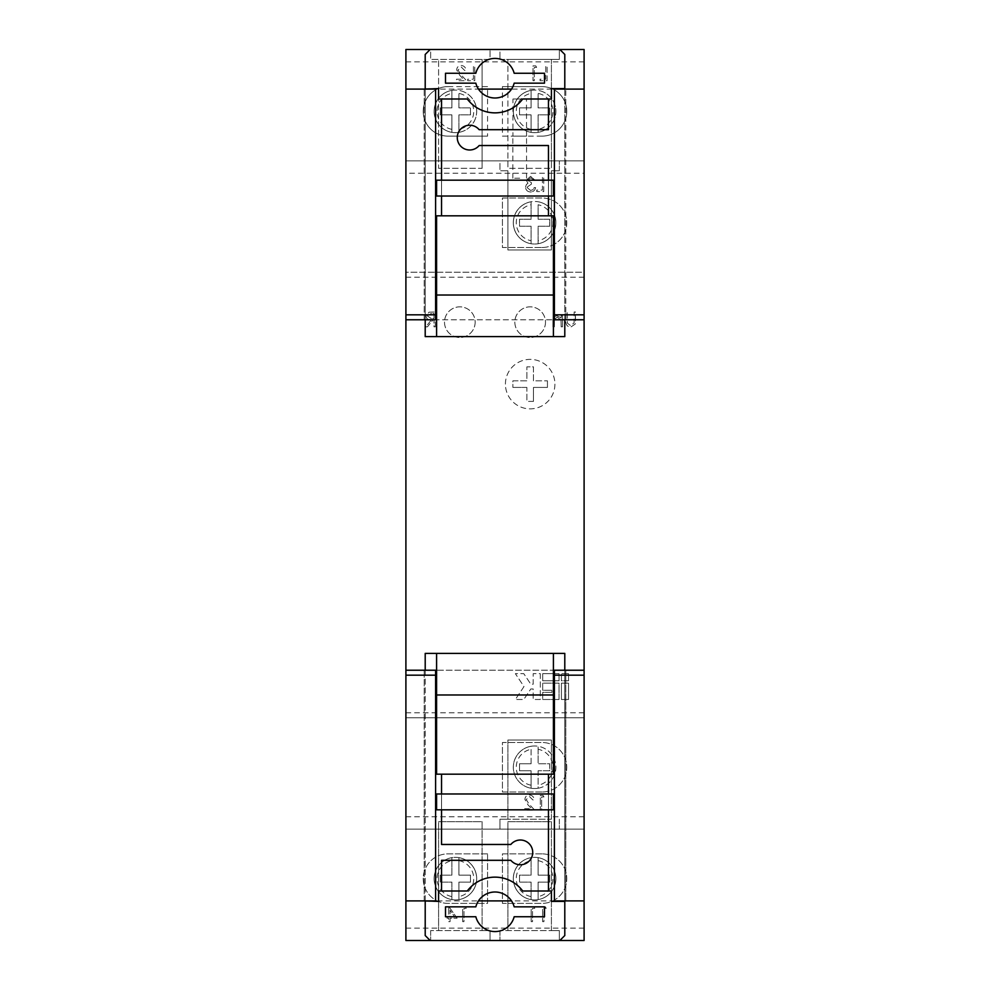 <?xml version="1.0" encoding="UTF-8"?>
<svg xmlns="http://www.w3.org/2000/svg" width="990" height="990" viewBox="0 0 990 990"><rect width="100%" height="100%" fill="white"/><g stroke="black" fill="none" stroke-linecap="round" stroke-linejoin="round"><path stroke-width="0.74" stroke-dasharray="4.95 3.71" d="M543.757 191.59L543.757 176.74L542.421 176.74L542.421 190.068L536.716 190.068L536.716 191.59L543.757 191.59L543.757 176.74L542.421 176.74L542.421 190.068L536.716 190.068L536.716 191.59L543.757 191.59M584.1 928.125L405.9 928.125L405.9 940.5L584.1 940.5L584.1 272.25L405.9 272.25L405.9 49.5L584.1 49.5L584.1 61.875L405.9 61.875M584.1 712.8L405.9 712.8L405.9 272.25L584.1 272.25L584.1 173.25L405.9 173.25M542.025 247.5A24.75 24.75 0 0 0 566.775 222.75A24.75 24.75 0 0 0 542.025 198L502.425 198L502.425 247.5L542.025 247.5A24.75 24.75 0 0 0 566.775 222.75A24.75 24.75 0 0 0 542.025 198L502.425 198L502.425 247.5L542.025 247.5M530.566 177.878L534.996 180.168L530.578 176.356L526.247 180.217L527.979 183.274L526.371 184.536L525.48 187.184C525.851 190.191 527.559 191.8 530.615 191.973C533.4 191.812 535.046 190.365 535.578 187.593L534.241 187.593L533.078 189.647L530.591 190.451L526.816 187.308L531.382 184.165L531.382 182.643L527.571 180.217L530.566 177.878L534.996 180.168L530.578 176.356L526.247 180.217L527.979 183.274L526.371 184.536L525.48 187.184C525.851 190.191 527.559 191.8 530.615 191.973C533.4 191.812 535.046 190.365 535.578 187.593L534.241 187.593L533.078 189.647L530.591 190.451L526.816 187.308L531.382 184.165L531.382 182.643L527.571 180.217L530.566 177.878M551.405 170.775L559.35 170.775L551.405 170.775L551.405 249.975L551.405 170.775M507.895 170.775L499.95 170.775L507.895 170.775L507.895 249.975L551.405 249.975L507.895 249.975L507.895 170.775M584.1 173.25L584.1 160.875L405.9 160.875L584.1 160.875L584.1 61.875M499.95 160.875L559.35 160.875L499.95 160.875L499.95 170.775L499.95 160.875M513.315 222.75A21.285 21.285 0 0 1 533.424 201.502A21.285 21.285 0 0 1 555.761 220.411A21.285 21.285 0 0 1 538.102 243.738A21.285 21.285 0 0 1 513.315 222.75M538.102 240.731L538.102 243.738A21.285 21.285 0 0 0 538.102 201.762A21.285 21.285 0 0 0 531.098 201.762L531.098 219.248L519.515 219.248L519.515 226.252L531.098 226.252L531.098 240.731A18.315 18.315 0 0 1 531.098 204.769L531.098 219.248L519.515 219.248L519.515 226.252L531.098 226.252L531.098 243.738A21.285 21.285 0 0 0 538.102 243.738L538.102 226.252L549.685 226.252L549.685 219.248L538.102 219.248L538.102 204.769A18.315 18.315 0 0 1 538.102 240.731L538.102 226.252L549.685 226.252L549.685 219.248L538.102 219.248L538.102 204.769M543.943 796.913L543.064 795.378L540.317 795.378L540.317 810.228L541.654 810.228L541.654 796.913L543.943 796.913L543.064 795.378L540.317 795.378L540.317 810.228L541.654 810.228L541.654 796.913L543.943 796.913M542.025 792L502.425 792L502.425 742.5L542.025 742.5A24.75 24.75 0 0 1 566.775 767.25A24.75 24.75 0 0 1 542.025 792L502.425 792L502.425 742.5L542.025 742.5A24.75 24.75 0 0 1 566.775 767.25A24.75 24.75 0 0 1 542.025 792M584.1 816.75L405.9 816.75L405.9 717.75L584.1 717.75L405.9 717.75L405.9 712.8M529.452 796.529L532.892 799.957L534.229 799.957C533.981 796.938 532.373 795.292 529.39 795.007C526.643 795.205 525.158 796.678 524.898 799.413L527.905 804.746L531.618 808.706L524.712 808.706L524.712 810.228L534.798 810.228L529.044 804.09L526.235 799.536L529.452 796.529L532.892 799.957L534.229 799.957C533.981 796.938 532.373 795.292 529.39 795.007C526.643 795.205 525.158 796.678 524.898 799.413L527.905 804.746L531.618 808.706L524.712 808.706L524.712 810.228L534.798 810.228L529.044 804.09L526.235 799.536L529.452 796.529M551.405 819.225L551.405 740.025L551.405 819.225L507.895 819.225L507.895 740.025L507.895 819.225L499.95 819.225L499.95 829.125L559.35 829.125L499.95 829.125L499.95 819.225L551.405 819.225M551.405 740.025L507.895 740.025L551.405 740.025M538.102 749.269L538.102 763.748L549.685 763.748L549.685 770.752L538.102 770.752L538.102 788.238A21.285 21.285 0 0 1 513.315 767.25A21.285 21.285 0 0 1 533.424 746.002A21.285 21.285 0 0 1 555.761 764.911A21.285 21.285 0 0 1 531.098 788.238L531.098 770.752L519.515 770.752L519.515 763.748L531.098 763.748L531.098 746.262A21.285 21.285 0 0 1 538.102 746.262L538.102 749.269A18.315 18.315 0 0 1 538.102 785.231M551.405 821.7L551.405 930.6L559.35 930.6L559.35 940.5L499.95 940.5L559.35 940.5L559.35 930.6L499.95 930.6L551.405 930.6L551.405 821.7L507.895 821.7L507.895 930.6L507.895 821.7L551.405 821.7M482.105 821.7L482.105 930.6L490.05 930.6L490.05 940.5L430.65 940.5L490.05 940.5L490.05 930.6L430.65 930.6L482.105 930.6L482.105 821.7L438.595 821.7L438.595 930.6L438.595 821.7L482.105 821.7M559.845 940.5L430.155 940.5L425.205 935.55L425.205 900.9L435.6 900.9L435.6 670.23L425.205 670.23L425.205 653.4L564.795 653.4L564.795 670.23L554.4 670.23L554.4 900.9L564.795 900.9L511.533 900.9A19.8 19.8 0 0 1 514.169 906.84L544.5 906.84L544.5 916.74L514.169 916.74A19.8 19.8 0 0 1 475.831 916.74L445.5 916.74L445.5 906.84L475.831 906.84A19.8 19.8 0 0 1 478.467 900.9L425.205 900.9L425.205 670.23L564.795 670.23L564.795 935.55L559.845 940.5L430.155 940.5M584.1 89.1L564.795 89.1L564.795 54.45L559.845 49.5L430.155 49.5L425.205 54.45L425.205 89.1L424.215 89.1L424.215 319.77L405.9 319.77M430.65 49.5L490.05 49.5L430.65 49.5L430.65 59.4L490.05 59.4L490.05 49.5L490.05 59.4L430.65 59.4L430.65 49.5M499.95 49.5L559.35 49.5L499.95 49.5L499.95 59.4L499.95 49.5M434.115 878.625A21.285 21.285 0 0 1 454.224 857.377A21.285 21.285 0 0 1 476.561 876.286A21.285 21.285 0 0 1 458.902 899.613A21.285 21.285 0 0 1 434.115 878.625M458.902 857.637A21.285 21.285 0 0 0 451.898 857.637L451.898 875.123L440.315 875.123L440.315 882.127L451.898 882.127L451.898 896.606A18.315 18.315 0 0 1 451.898 860.644L451.898 875.123L440.315 875.123L440.315 882.127L451.898 882.127L451.898 899.613A21.285 21.285 0 0 0 476.685 878.625A21.285 21.285 0 0 0 458.902 857.637L458.902 875.123L470.485 875.123L470.485 882.127L458.902 882.127L458.902 899.613A21.285 21.285 0 0 0 458.902 857.637L458.902 875.123L470.485 875.123L470.485 882.127L458.902 882.127L458.902 899.613M513.315 878.625A21.285 21.285 0 0 1 533.424 857.377A21.285 21.285 0 0 1 555.761 876.286A21.285 21.285 0 0 1 538.102 899.613A21.285 21.285 0 0 1 513.315 878.625M538.102 857.637A21.285 21.285 0 0 0 531.098 857.637L531.098 875.123L519.515 875.123L519.515 882.127L531.098 882.127L531.098 896.606A18.315 18.315 0 0 1 531.098 860.644L531.098 875.123L519.515 875.123L519.515 882.127L531.098 882.127L531.098 899.613A21.285 21.285 0 0 0 555.885 878.625A21.285 21.285 0 0 0 538.102 857.637L538.102 875.123L549.685 875.123L549.685 882.127L538.102 882.127L538.102 899.613A21.285 21.285 0 0 0 538.102 857.637L538.102 875.123L549.685 875.123L549.685 882.127L538.102 882.127L538.102 899.613M487.575 853.875L447.975 853.875A24.75 24.75 0 0 0 423.225 878.625A24.75 24.75 0 0 0 447.975 903.375L487.575 903.375L487.575 853.875L447.975 853.875A24.75 24.75 0 0 0 423.225 878.625A24.75 24.75 0 0 0 447.975 903.375L487.575 903.375L487.575 853.875M542.025 853.875L502.425 853.875L502.425 903.375L542.025 903.375A24.75 24.75 0 0 0 566.775 878.625A24.75 24.75 0 0 0 542.025 853.875L502.425 853.875L502.425 903.375L542.025 903.375A24.75 24.75 0 0 0 566.775 878.625A24.75 24.75 0 0 0 542.025 853.875M457.12 918.225L448.755 906.419L448.755 916.703L447.035 916.703L447.035 918.225L448.755 918.225L448.755 921.653L450.079 921.653L450.079 918.225L457.12 918.225L448.755 906.419L448.755 916.703L447.035 916.703L447.035 918.225L448.755 918.225L448.755 921.653L450.079 921.653L450.079 918.225L457.12 918.225M534.798 908.325L533.932 906.803L531.185 906.803L531.185 921.653L532.521 921.653L532.521 908.325L534.798 908.325L533.932 906.803L531.185 906.803L531.185 921.653L532.521 921.653L532.521 908.325L534.798 908.325M405.9 928.125L405.9 816.75M584.1 829.125L405.9 829.125L584.1 829.125M546.22 908.325L545.354 906.803L542.607 906.803L542.607 921.653L543.943 921.653L543.943 908.325L546.22 908.325L545.354 906.803L542.607 906.803L542.607 921.653L543.943 921.653L543.943 908.325L546.22 908.325M466.265 908.325L465.399 906.803L462.652 906.803L462.652 921.653L463.976 921.653L463.976 908.325L466.265 908.325L465.399 906.803L462.652 906.803L462.652 921.653L463.976 921.653L463.976 908.325L466.265 908.325M538.102 129.356L538.102 132.363A21.285 21.285 0 0 1 513.315 111.375A21.285 21.285 0 0 1 533.424 90.127A21.285 21.285 0 0 1 555.761 109.036A21.285 21.285 0 0 1 538.102 132.363L538.102 114.877L549.685 114.877L549.685 107.873L538.102 107.873L538.102 93.394A18.315 18.315 0 0 1 538.102 129.356L538.102 114.877L549.685 114.877L549.685 107.873L538.102 107.873L538.102 93.394M458.902 129.356L458.902 132.363A21.285 21.285 0 0 1 434.115 111.375A21.285 21.285 0 0 1 454.224 90.127A21.285 21.285 0 0 1 476.561 109.036A21.285 21.285 0 0 1 458.902 132.363L458.902 114.877L470.485 114.877L470.485 107.873L458.902 107.873L458.902 93.394A18.315 18.315 0 0 1 458.902 129.356L458.902 114.877L470.485 114.877L470.485 107.873L458.902 107.873L458.902 93.394M447.975 86.625L487.575 86.625L487.575 136.125L487.575 86.625L447.975 86.625A24.75 24.75 0 0 0 423.225 111.375A24.75 24.75 0 0 0 447.975 136.125A24.75 24.75 0 0 1 423.225 111.375A24.75 24.75 0 0 1 447.975 86.625M487.575 136.125L447.975 136.125L487.575 136.125M542.025 136.125L502.425 136.125L502.425 86.625L502.425 136.125L542.025 136.125A24.75 24.75 0 0 0 566.775 111.375A24.75 24.75 0 0 0 542.025 86.625A24.75 24.75 0 0 1 566.775 111.375A24.75 24.75 0 0 1 542.025 136.125M502.425 86.625L542.025 86.625L502.425 86.625M425.205 901.395L438.57 901.395L438.57 891L441.54 891L441.54 860.31L510.84 860.31A12.375 12.375 0 0 0 528.833 861.399A12.375 12.375 0 0 0 528.833 843.381A12.375 12.375 0 0 0 510.84 844.47L441.54 844.47L441.54 774.18L553.41 774.18L553.41 653.4M548.46 793.98L553.41 793.98L553.41 809.82L548.46 809.82L548.46 793.98L436.59 793.98L436.59 809.82L441.54 809.82L441.54 793.98M548.46 774.18L548.46 891L551.43 891L551.43 901.395L564.795 901.395M441.54 774.18L436.59 774.18L436.59 653.4M478.467 900.9A19.8 19.8 0 0 1 511.533 900.9M584.1 670.23L564.795 670.23L564.795 900.9L565.785 900.9L564.795 900.9M425.205 900.9L425.205 670.23L424.215 670.23L424.215 900.9L425.205 900.9L405.9 900.9M548.46 891L522.72 891A34.65 34.65 0 0 0 467.28 891L441.54 891M548.46 809.82L441.54 809.82M564.795 670.23L425.205 670.23M565.785 670.23L565.785 900.9L565.785 670.23M584.1 319.77L565.785 319.77L565.785 89.1L554.4 89.1L554.4 319.77L564.795 319.77L564.795 89.1L511.533 89.1A19.8 19.8 0 0 1 478.467 89.1L425.205 89.1L425.205 319.77L564.795 319.77L564.795 336.6L425.205 336.6L425.205 89.1L424.215 89.1L424.215 319.77L435.6 319.77L435.6 89.1L425.205 89.1M424.215 900.9L424.215 670.23L405.9 670.23M553.41 336.6L553.41 215.82L548.46 215.82L548.46 145.53L479.16 145.53A12.375 12.375 0 0 1 461.167 146.619A12.375 12.375 0 0 1 461.167 128.601A12.375 12.375 0 0 1 479.16 129.69L548.46 129.69L548.46 99L551.43 99L551.43 88.605L564.795 88.605M553.41 180.18L548.46 180.18L548.46 196.02L553.41 196.02L553.41 180.18M425.205 88.605L438.57 88.605L438.57 99L441.54 99L441.54 215.82L436.59 215.82L436.59 336.6M548.46 180.18L436.59 180.18L436.59 196.02L548.46 196.02M559.845 49.5L430.155 49.5M478.467 89.1A19.8 19.8 0 0 1 475.831 83.16L445.5 83.16L445.5 73.26L475.831 73.26A19.8 19.8 0 0 1 514.169 73.26L544.5 73.26L544.5 83.16L514.169 83.16A19.8 19.8 0 0 1 511.533 89.1M425.205 319.77L564.795 319.77L564.795 89.1M548.46 99L522.72 99A34.65 34.65 0 0 1 467.28 99L441.54 99M441.54 215.82L548.46 215.82M441.54 180.18L441.54 196.02M564.795 319.77L565.785 319.77L565.785 89.1M505.42 384.12A24.75 24.75 0 0 1 530.17 359.37A24.75 24.75 0 0 1 554.92 384.12A24.75 24.75 0 0 1 530.17 408.87A24.75 24.75 0 0 1 505.42 384.12M533.462 380.828L533.462 366.844L526.878 366.844L526.878 380.828L512.894 380.828L512.894 387.412L512.894 380.828L526.878 380.828L526.878 366.844L533.462 366.844L533.462 380.828L547.445 380.828L533.462 380.828M526.878 387.412L512.894 387.412L526.878 387.412L526.878 401.396L526.878 387.412M533.462 401.396L526.878 401.396L533.462 401.396L533.462 387.412L547.445 387.412L547.445 380.828L547.445 387.412L533.462 387.412L533.462 401.396M435.34 326.836L435.34 311.986L429.004 312.197L426.009 315.959C426.455 318.842 428.212 320.178 431.281 319.98L425.824 326.836L427.47 326.836L432.927 319.98L434.004 319.98L434.004 326.836L435.34 326.836L435.34 311.986L429.004 312.197L426.009 315.959C426.455 318.842 428.212 320.178 431.281 319.98L425.824 326.836L427.47 326.836L432.927 319.98L434.004 319.98L434.004 326.836L435.34 326.836M575.462 320.958L575.462 311.986L574.138 311.986L574.076 322.864L570.636 325.698L567.431 323.186L567.282 311.986L565.946 311.986L565.946 320.958C565.661 324.559 567.196 326.638 570.562 327.22L575.202 324.089L575.462 311.986L574.138 311.986L574.076 322.864L570.636 325.698L567.431 323.186L567.282 311.986L565.946 311.986L565.946 320.958C565.661 324.559 567.196 326.638 570.562 327.22L575.202 324.089L575.462 320.958M545.49 322.171A15.32 15.32 0 0 1 522.51 335.437A15.32 15.32 0 0 1 522.51 308.892A15.32 15.32 0 0 1 545.49 322.171A15.32 15.32 0 0 1 530.17 337.491A15.32 15.32 0 0 1 514.85 322.171A15.32 15.32 0 0 1 530.17 306.838A15.32 15.32 0 0 1 545.49 322.171M540.317 673.658L540.317 699.497L533.189 699.497L533.189 688.953L530.813 688.953L523.784 699.497L515.369 699.497L523.982 686.577L515.369 673.658L523.784 673.658L530.813 684.201L533.189 684.201L533.189 673.658L540.317 673.658L540.317 699.497L533.189 699.497L533.189 688.953L530.813 688.953L523.784 699.497L515.369 699.497L523.982 686.577L515.369 673.658L523.784 673.658L530.813 684.201L533.189 684.201L533.189 673.658L540.317 673.658M559.028 699.497L542.693 699.497L542.693 692.369L551.9 692.369L551.9 690.29L542.693 690.29L542.693 683.162L559.028 683.162L559.028 699.497L542.693 699.497L542.693 692.369L551.9 692.369L551.9 690.29L542.693 690.29L542.693 683.162L559.028 683.162L559.028 699.497M559.028 680.786L542.693 680.786L542.693 673.658L559.028 673.658L559.028 680.786L542.693 680.786L542.693 673.658L559.028 673.658L559.028 680.786M568.532 683.162L568.532 699.497L561.404 699.497L561.404 683.162L568.532 683.162L568.532 699.497L561.404 699.497L561.404 683.162L568.532 683.162M568.532 680.786L561.404 680.786L561.404 673.658L568.532 673.658L568.532 680.786L561.404 680.786L561.404 673.658L568.532 673.658L568.532 680.786M475.15 322.171A15.32 15.32 0 0 1 452.17 335.437A15.32 15.32 0 0 1 452.17 308.892A15.32 15.32 0 0 1 475.15 322.171A15.32 15.32 0 0 1 452.17 335.437A15.32 15.32 0 0 1 452.17 308.892A15.32 15.32 0 0 1 475.15 322.171M562.518 326.836L562.518 315.983L561.182 315.983L561.182 317.939L557.061 315.798C554.066 316.28 552.717 318.112 553.002 321.292L553.002 326.836L554.338 326.836L554.487 319.263L557.283 317.134L560.984 320.005L561.182 326.836L562.518 326.836L562.518 315.983L561.182 315.983L561.182 317.939L557.061 315.798C554.066 316.28 552.717 318.112 553.002 321.292L553.002 326.836L554.338 326.836L554.487 319.263L557.283 317.134L560.984 320.005L561.182 326.836L562.518 326.836M554.92 384.12A24.75 24.75 0 0 1 517.795 405.554A24.75 24.75 0 0 1 517.795 362.686A24.75 24.75 0 0 1 554.92 384.12M474.755 80.722L474.755 65.872L473.43 65.872L473.43 79.2L467.713 79.2L467.713 80.722L474.755 80.722L474.755 65.872L473.43 65.872L473.43 79.2L467.713 79.2L467.713 80.722L474.755 80.722M547.111 80.722L547.111 65.872L545.775 65.872L545.775 79.2L540.057 79.2L540.057 80.722L547.111 80.722L547.111 65.872L545.775 65.872L545.775 79.2L540.057 79.2L540.057 80.722L547.111 80.722M536.63 67.394L535.763 65.872L533.016 65.872L533.016 80.722L534.353 80.722L534.353 67.394L536.63 67.394L535.763 65.872L533.016 65.872L533.016 80.722L534.353 80.722L534.353 67.394L536.63 67.394M461.229 67.023L464.669 70.439L466.005 70.439C465.758 67.431 464.137 65.773 461.154 65.489C458.42 65.699 456.922 67.172 456.675 69.906L459.682 75.24L463.394 79.2L456.489 79.2L456.489 80.722L466.575 80.722L460.82 74.584L458.011 70.03L461.229 67.023L464.669 70.439L466.005 70.439C465.758 67.431 464.137 65.773 461.154 65.489C458.42 65.699 456.922 67.172 456.675 69.906L459.682 75.24L463.394 79.2L456.489 79.2L456.489 80.722L466.575 80.722L460.82 74.584L458.011 70.03L461.229 67.023M424.215 89.1L405.9 89.1M584.1 900.9L565.785 900.9M454.509 916.703L450.079 916.703L450.079 910.255L454.509 916.703L450.079 916.703L450.079 910.255L454.509 916.703M427.346 315.959L431.219 313.508L434.004 313.508L434.004 318.458L431.293 318.483L427.346 315.959L431.219 313.508L434.004 313.508L434.004 318.458L431.293 318.483L427.346 315.959M531.098 90.387A21.285 21.285 0 0 1 555.885 111.375A21.285 21.285 0 0 1 531.098 132.363L531.098 114.877L519.515 114.877L519.515 107.873L531.098 107.873L531.098 90.387A21.285 21.285 0 0 0 531.098 132.363L531.098 114.877L519.515 114.877L519.515 107.873L531.098 107.873L531.098 90.387A21.285 21.285 0 0 0 531.098 132.363M451.898 90.387A21.285 21.285 0 0 1 476.685 111.375A21.285 21.285 0 0 1 451.898 132.363L451.898 114.877L440.315 114.877L440.315 107.873L451.898 107.873L451.898 90.387A21.285 21.285 0 0 0 451.898 132.363L451.898 114.877L440.315 114.877L440.315 107.873L451.898 107.873L451.898 90.387A21.285 21.285 0 0 0 451.898 132.363M531.098 860.644L531.098 857.637A21.285 21.285 0 0 0 531.098 899.613L531.098 896.606M451.898 860.644L451.898 857.637A21.285 21.285 0 0 0 451.898 899.613L451.898 896.606M482.105 168.3L482.105 59.4L482.105 168.3L438.595 168.3L438.595 59.4L438.595 168.3L482.105 168.3M499.95 59.4L559.35 59.4L559.35 49.5L559.35 59.4L551.405 59.4L551.405 168.3L551.405 59.4L507.895 59.4L507.895 168.3L551.405 168.3L507.895 168.3L507.895 59.4L499.95 59.4M430.65 930.6L430.65 940.5L430.65 930.6M499.95 930.6L499.95 940.5L499.95 930.6M538.102 770.752L538.102 788.238A21.285 21.285 0 0 0 538.102 746.262L538.102 763.748L549.685 763.748L549.685 770.752L538.102 770.752M531.098 763.748L531.098 746.262A21.285 21.285 0 0 0 531.098 788.238L531.098 770.752L519.515 770.752L519.515 763.748L531.098 763.748M559.35 819.225L559.35 829.125L559.35 819.225M531.098 204.769L531.098 201.762A21.285 21.285 0 0 0 531.098 243.738L531.098 240.731M559.35 170.775L559.35 160.875L559.35 170.775M519.713 178.2L512.87 178.2L519.713 178.2M512.944 99L526.47 99L512.944 99L512.944 136.125L526.544 136.125L526.47 99M526.47 136.125L512.944 136.125M538.102 243.738A21.285 21.285 0 0 0 538.102 201.762M531.098 201.762A21.285 21.285 0 0 0 531.098 243.738M451.898 857.637A21.285 21.285 0 0 0 451.898 899.613M531.098 857.637A21.285 21.285 0 0 0 531.098 899.613M405.9 277.2L584.1 277.2M538.102 132.363A21.285 21.285 0 0 0 538.102 90.387M531.098 129.356A18.315 18.315 0 0 1 531.098 93.394M458.902 132.363A21.285 21.285 0 0 0 458.902 90.387M451.898 129.356A18.315 18.315 0 0 1 451.898 93.394M538.102 860.644A18.315 18.315 0 0 1 538.102 896.606M458.902 860.644A18.315 18.315 0 0 1 458.902 896.606M538.102 788.238A21.285 21.285 0 0 0 538.102 746.262M531.098 746.262A21.285 21.285 0 0 0 531.098 788.238M531.098 785.231A18.315 18.315 0 0 1 531.098 749.269M526.544 178.2L526.544 136.125M512.87 178.2L512.87 136.125"/><path stroke-width="1.49" d="M584.1 319.77L554.4 319.77L554.4 314.82L584.1 314.82L584.1 940.5L559.845 940.5L564.795 935.55L564.795 901.395L551.43 901.395L551.43 891L522.72 891A34.65 34.65 0 0 0 467.28 891L438.57 891L438.57 901.395L425.205 900.9M425.205 901.395L425.205 935.55L430.155 940.5L405.9 940.5L405.9 900.9L435.6 900.9L435.6 675.18L405.9 675.18L405.9 900.9M554.4 314.82L554.4 89.1L584.1 89.1L584.1 49.5L559.845 49.5L564.795 54.45L564.795 88.605L551.43 88.605L551.43 99L522.72 99A34.65 34.65 0 0 1 467.28 99L438.57 99L438.57 88.605L425.205 89.1M425.205 88.605L425.205 54.45L430.155 49.5L405.9 49.5L405.9 314.82L435.6 314.82L435.6 319.77L405.9 319.77L405.9 670.23L435.6 670.23L435.6 675.18M425.205 670.23L425.205 653.4L564.795 653.4L564.795 670.23M548.46 774.18L548.46 793.98M548.46 809.82L548.46 891M441.54 891L441.54 860.31L510.84 860.31A12.375 12.375 0 0 0 528.833 861.399A12.375 12.375 0 0 0 528.833 843.381A12.375 12.375 0 0 0 510.84 844.47L441.54 844.47L441.54 809.82M441.54 793.98L441.54 774.18M514.169 906.84A19.8 19.8 0 0 0 475.831 906.84L445.5 906.84L445.5 916.74L475.831 916.74A19.8 19.8 0 0 0 514.169 916.74L544.5 916.74L544.5 906.84L514.169 906.84M430.155 940.5L559.845 940.5M553.41 653.4L553.41 774.18L436.59 774.18L436.59 653.4M436.59 809.82L553.41 809.82L553.41 793.98L436.59 793.98L436.59 809.82M553.41 694.98L436.59 694.98M425.205 319.77L425.205 336.6L564.795 336.6L564.795 319.77M548.46 180.18L548.46 145.53L479.16 145.53A12.375 12.375 0 0 1 461.167 146.619A12.375 12.375 0 0 1 461.167 128.601A12.375 12.375 0 0 1 479.16 129.69L548.46 129.69L548.46 99M548.46 215.82L548.46 196.02M441.54 196.02L441.54 215.82M441.54 99L441.54 180.18M514.169 83.16A19.8 19.8 0 0 1 475.831 83.16L445.5 83.16L445.5 73.26L475.831 73.26A19.8 19.8 0 0 1 514.169 73.26L544.5 73.26L544.5 83.16L514.169 83.16M430.155 49.5L559.845 49.5M553.41 215.82L436.59 215.82L436.59 295.02L553.41 295.02L553.41 215.82M436.59 180.18L553.41 180.18L553.41 196.02L436.59 196.02L436.59 180.18M553.41 336.6L553.41 295.02M436.59 336.6L436.59 295.02M511.533 900.9L478.467 900.9M435.6 314.82L435.6 89.1L405.9 89.1M405.9 319.77L405.9 314.82M405.9 675.18L405.9 670.23M511.533 89.1L478.467 89.1M584.1 675.18L554.4 675.18L554.4 670.23L584.1 670.23M584.1 900.9L554.4 900.9L554.4 675.18M584.1 89.1L584.1 314.82"/></g></svg>
